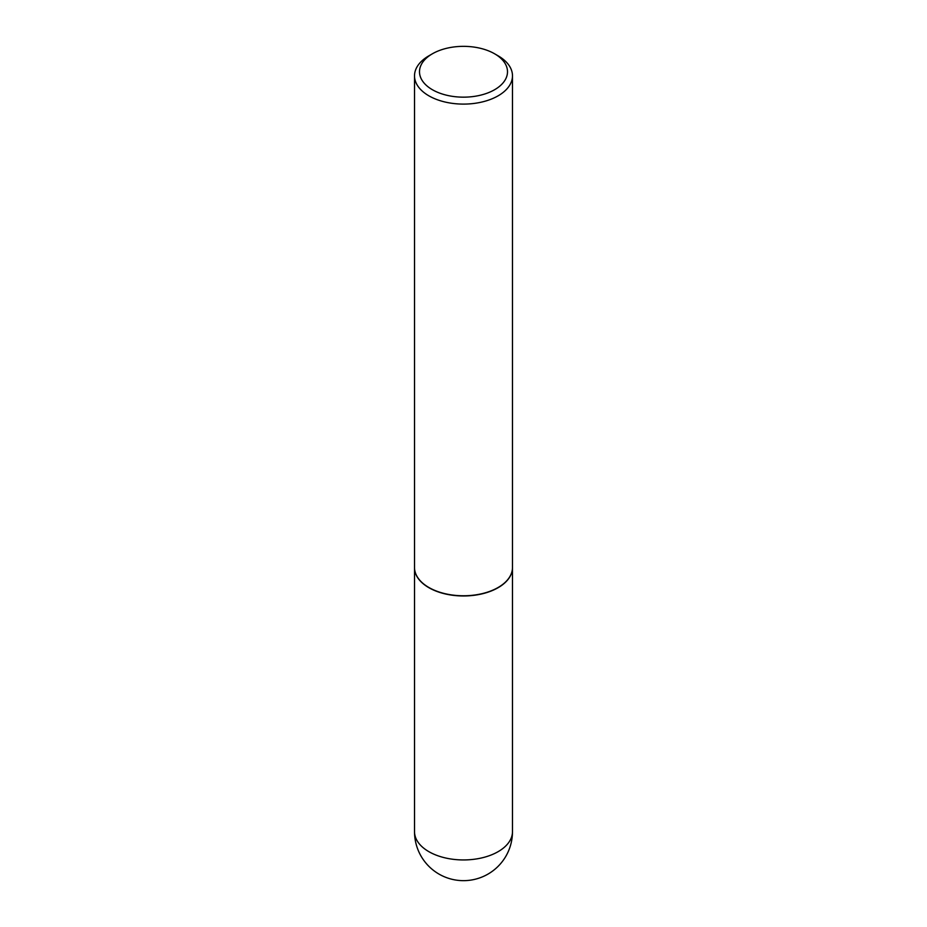 <?xml version="1.0" encoding="UTF-8"?>
<svg xmlns="http://www.w3.org/2000/svg" width="927" height="927" viewBox="0 0 927 927"><rect width="100%" height="100%" fill="white"/><g stroke="black" fill="none" stroke-linecap="round" stroke-linejoin="round"><path stroke-width="1.39" d="M414.52 567.591A48.98 28.285 0 0 0 414.52 567.695A48.98 28.285 0 0 0 428.865 587.683A48.98 28.285 0 0 0 482.249 593.813A48.98 28.285 0 0 0 512.48 567.695A48.98 28.285 0 0 0 512.48 567.591M428.946 587.533A48.737 28.134 0 0 0 429.039 587.591A48.737 28.134 0 0 0 497.961 587.591L498.135 587.486A48.98 28.285 0 0 0 512.48 567.486L512.48 75.817A48.98 28.285 0 0 0 498.135 55.829L494.612 53.789A44.009 25.411 0 0 0 432.388 53.789L432.388 53.789A44.009 25.411 0 0 0 432.388 89.722A44.009 25.411 0 0 0 494.612 89.722A44.009 25.411 0 0 0 494.612 53.789M428.865 55.829L432.388 53.789L428.865 55.829A48.98 28.285 0 0 0 414.52 75.817L414.52 567.486A48.98 28.285 0 0 0 428.865 587.486A48.98 28.285 0 0 0 498.135 587.486L497.961 587.591M414.52 75.817A48.98 28.285 0 0 0 444.751 101.947A48.98 28.285 0 0 0 498.135 95.817A48.98 28.285 0 0 0 512.48 75.817M512.48 831.67A48.98 48.98 0 0 1 487.996 874.091A48.98 48.98 0 0 1 414.52 831.67A48.98 28.285 0 0 0 428.865 851.658A48.98 28.285 0 0 0 498.135 851.658A48.98 28.285 0 0 0 512.48 831.67L512.48 567.695M414.52 831.67L414.52 567.695"/></g></svg>

